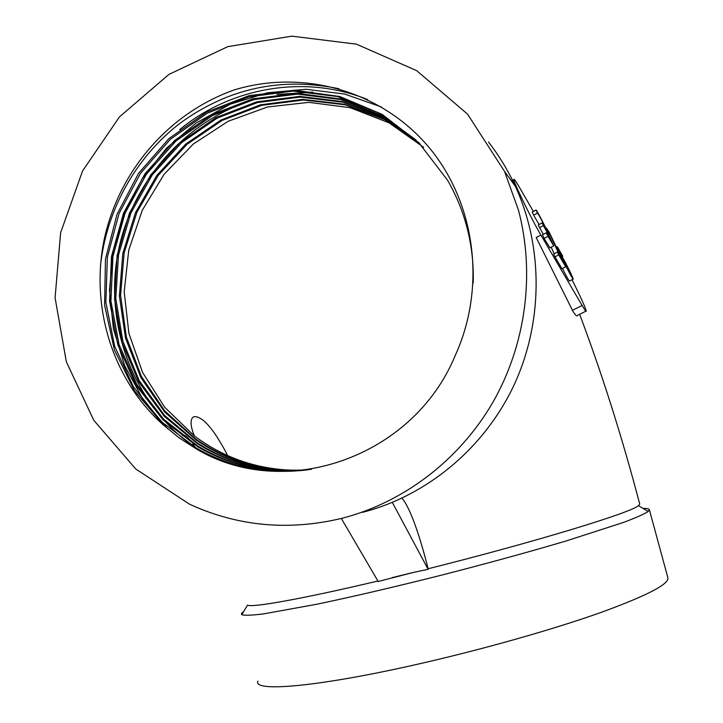 <?xml version="1.0" encoding="UTF-8"?>
<svg xmlns="http://www.w3.org/2000/svg" width="723" height="723" viewBox="0 0 723 723"><rect width="100%" height="100%" fill="white"/><g stroke="black" fill="none" stroke-linecap="round" stroke-linejoin="round"><path stroke-width="1.08" d="M585.856 311.197L577.659 315.264C576.936 316.882 575.201 315.228 572.453 310.312L536.177 237.515L540.912 235.083C531.532 219.259 513.592 182.35 513.863 179.575C513.89 178.373 515.743 180.958 519.43 187.329L533.348 211.432M377.912 581.012C301.473 599.114 251.631 607.871 247.474 605.124L241.771 614.767L241.446 613.456L243.696 611.513M579.629 314.288C602.033 373.764 622.069 437.026 639.728 504.058L638.445 505.657C631.495 512.499 535.788 541.816 428.124 568.757C421.03 540.524 410.908 508.368 401.943 498.192M488.468 142.006C499.096 155.662 508.088 170.456 515.427 186.398C543.642 248.134 543.027 323.533 513.447 386.308C483.57 448.956 426.453 495.906 362.494 512.345M392.237 577.596L413.475 572.408L378.201 581.5L341.328 518.454M667.835 577.578L667.916 577.876C668.92 584.338 646.217 595.996 599.81 612.869C553.592 629.236 485.946 648.504 423.163 662.946C319.765 686.868 252.435 692.517 257.93 681.156M423.651 147.302L389.119 122.874L350.104 107.664L308.893 102.35L267.492 106.995L228.179 121.274L193.213 144.112L164.094 174.306L142.259 210.285L128.748 250.113L124.202 291.767L128.884 333.33L142.621 372.553L164.754 407.32L194.415 435.951C223.714 457.831 256.972 469.29 294.189 470.312M308.594 469.697C266.941 472.553 229.29 462.295 195.653 438.924L164.772 410.89L141.374 376.376L126.371 337.063L120.578 295.21L124.139 252.887L136.9 212.273L158.22 175.418L187.112 144.248L222.024 120.479L261.627 105.341L303.452 99.991L345.26 104.799L384.988 119.747L420.09 144.04M419.864 143.796L384.491 119.205L344.618 104.22L302.576 99.385L260.551 104.799L220.931 120.054L185.802 144.022L156.828 175.427L135.472 212.634L122.802 253.52L119.403 296.041L125.522 338.183L140.868 377.56L164.645 411.983L196.078 439.936C228.938 462.232 265.468 472.218 305.684 469.878M311.252 469.299C269.643 473.592 231.622 464.762 197.171 442.81L164.528 415.382L139.304 380.795L122.82 341.075L115.77 298.373L118.536 254.894L130.854 213.131L152.219 174.993L181.437 142.774L217.198 118.102L257.415 102.576L300.253 97.072L343.1 102.205L383.615 117.831L419.349 143.281M419.232 143.154L383.38 117.424L342.666 101.6L299.629 96.394L256.548 101.871L215.96 117.587L180.117 142.413L150.782 174.849L129.39 213.276L117.135 255.436L114.559 299.024L121.862 341.997L138.762 381.898L164.338 416.403L197.46 443.705C232.101 465.305 270.104 473.818 311.477 469.263M311.215 469.299C270.275 474.351 232.481 466.615 197.849 446.082L163.642 419.195L136.864 384.573L119.051 344.5L110.917 301.012L112.951 256.376L125.052 213.213L146.426 174.153L176.051 140.958L212.445 115.599L253.583 99.638L297.316 94.126L341.021 99.575L382.431 116.014L418.671 142.594M418.626 142.548L382.404 115.698L341.012 99.033L296.927 93.339L252.942 98.78L211.55 114.758L174.749 140.379L144.989 173.764L123.497 213.213L111.487 256.52L109.571 301.148L117.813 344.799L135.96 385.187L163.073 419.891L197.759 446.814C232.399 466.968 270.004 474.496 310.574 469.408M473.213 283.064C473.755 263.759 471.604 244.925 466.76 226.579C462.386 210.276 455.996 194.849 447.591 180.28L418.906 142.829L382.196 114.37L339.729 96.511L294.397 90.221L249.146 95.617L206.489 112.137L168.875 138.626L138.518 173.393L117.036 214.279L105.477 259.015L104.573 305.115L114.379 349.842L134.37 390.628L163.787 425.332C112.752 380.406 90.013 307.248 104.257 239.205C119.096 170.745 168.947 113.014 234.216 89.932C302.142 69.227 379.295 90.077 427.121 145.187C474.857 200.316 487.221 285.657 455.165 355.653L455.147 355.698C412.652 458.644 282.946 501.59 195.906 448.622L179.196 437.876L163.787 425.332M307.935 469.796C268.007 474.794 230.908 467.627 196.665 448.305L161.301 421.608L133.393 386.787L114.677 346.317L105.865 302.386L107.356 257.216L119.024 213.61L140.452 173.393L170.348 139.286L207.058 113.321L248.739 96.882L293.014 91.089L337.505 96.539L379.268 113.068L416.005 139.973M518.382 209.86C535.345 273.583 525.865 344.808 492.679 402.639C459.159 460.289 403.389 502.476 342.042 518.283C288.685 531.071 237.867 526.389 189.607 504.238L135.752 469.001L93.764 420.244L66.326 361.753L55.084 297.749L60.633 232.679L82.549 170.989L119.431 116.936L168.911 74.406L227.718 46.67L291.803 36.15L356.475 44.166L416.719 70.682L467.546 114.126L504.509 171.387L518.382 209.86M643.127 508.45C647.103 508.368 649.182 508.802 649.381 509.76L648.206 511.468C644.193 514.098 635.888 517.776 623.298 522.503L566.452 540.867C528.902 552.001 486.904 563.515 440.461 575.418C395.074 586.85 352.056 596.864 316.927 604.22L263.416 613.917C251.984 615.309 244.772 615.589 241.771 614.767M413.484 572.408L428.133 569.317L428.124 568.757M100.398 266.534C106.191 210.411 135.635 157.144 180.407 122.982C228.387 88.188 281.265 76.774 339.033 88.739M179.693 129.58C231.432 87.058 305.178 74.234 367.528 99.539M167.826 428.902L143.073 399.584L124.699 365.721L113.384 328.694L109.489 289.977L113.14 251.08L124.175 213.511L142.205 178.735L166.552 148.116L196.322 122.901L230.402 104.166L267.483 92.761L306.082 89.291L344.609 94.035L381.428 106.959M193.014 446.154C133.845 403.913 104.293 326.353 117.84 253.565C131.478 180.795 187.257 118.084 258.183 98.527M276.945 94.433L312.725 92.101M572.453 310.312L582.114 305.495L540.912 235.083M572.02 279.747C580.325 296.24 585.061 306.66 586.254 310.998C586.353 312.209 584.979 310.375 582.114 305.495M553.619 245.974L549.932 247.853L544.085 238.328L542.458 234.758L546.335 232.77L551.92 242.386C551.459 240.434 545.982 229.806 543.362 225.666L539.521 227.646L538.283 224.916L542.114 222.946L544.979 227.429C544.238 224.781 537.523 212.119 537.469 213.177L533.646 215.147L532.227 212.02L536.032 210.05C536.71 209.986 545.964 227.618 546.498 230.203L553.773 245.892L547.971 236.34L544.085 238.328M543.344 234.306L539.521 227.646M539.06 224.519L533.646 215.147M549.76 234.026L547.745 231.008L546.371 228.007L549.263 232.309L565.738 266.814L561.97 268.721L554.921 256.837L553.619 253.999L557.433 252.065L560.298 256.936L549.76 234.026L548.585 234.623M554.161 253.728L551.179 247.221M569.507 280.994C568.793 280.66 566.443 276.484 562.449 268.477M562.792 256.313L559.096 250.167L562.25 257.37C562.512 256.249 573.122 277.37 573.222 279.132C571.875 279.096 557.297 248.522 557.352 246.787L562.792 256.313L561.843 256.792M564.735 263.027L571.477 275.788C570.845 273.33 563.334 258.5 563.515 260.036L564.735 263.027M565.738 266.814L558.734 254.903L554.921 256.837M558.734 254.903L557.433 252.065M547.745 231.008L546.886 231.441M546.371 228.007L545.793 228.305M547.971 236.34L546.335 232.77M543.362 225.666L542.114 222.946M537.469 213.177L536.032 210.05M392.336 502.422L428.133 569.317M195.156 447.429L192.797 443.759M191.685 442.196C187.149 436.294 184.085 434.134 182.494 435.707M194.415 435.951C191.857 429.896 190.773 424.97 191.179 421.157C192.074 415.092 196.448 415.092 204.293 421.157C207.754 424.329 211.532 428.875 215.617 434.794C220.705 442.666 224.69 449.589 227.591 455.562M195.653 438.924L196.078 439.936M197.18 442.801L197.46 443.696M197.84 446.091L197.759 446.814M196.665 448.296L195.906 448.622M515.427 186.398L504.509 171.387M649.381 509.76L667.916 577.876M638.445 505.657L648.206 511.468M513.863 179.575L511.405 180.858M569.516 281.003L573.086 279.205M556.195 247.383L557.352 246.787"/></g></svg>
